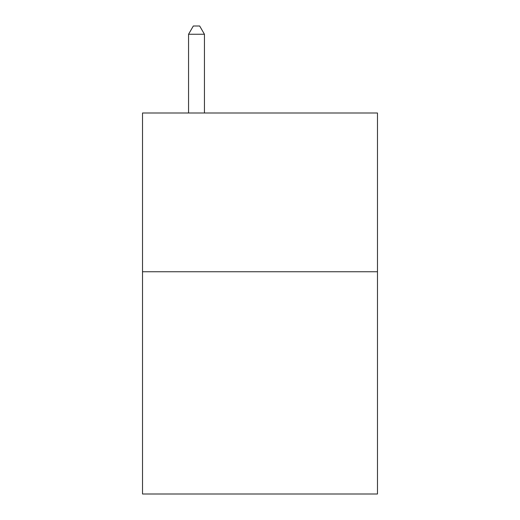 <?xml version="1.0" encoding="UTF-8"?>
<svg xmlns="http://www.w3.org/2000/svg" width="520" height="520" viewBox="0 0 520 520"><rect width="100%" height="100%" fill="white"/><g stroke="black" fill="none" stroke-linecap="round" stroke-linejoin="round"><path stroke-width="0.78" d="M377.475 271.745L377.475 494L142.526 494L142.526 112.996L377.475 112.996L377.475 271.745L142.526 271.745M204.438 112.996L204.438 34.255L188.558 34.255L188.558 112.996M188.558 34.255L193.323 26L199.674 26L204.438 34.255"/></g></svg>
